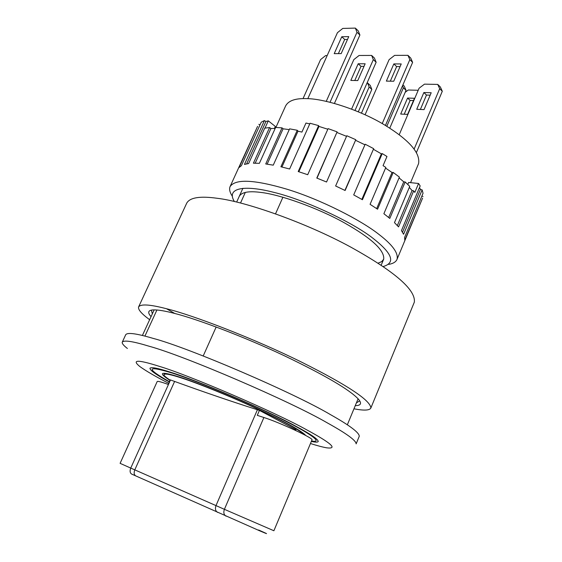 <?xml version="1.0" encoding="UTF-8"?>
<svg xmlns="http://www.w3.org/2000/svg" width="562" height="562" viewBox="0 0 562 562"><rect width="100%" height="100%" fill="white"/><g stroke="black" fill="none" stroke-linecap="round" stroke-linejoin="round"><path stroke-width="0.84" d="M399.062 177.887L403.748 181.828L405.167 181.976L389.782 218.414L383.874 213.722L399.399 177.1L393.21 172.443L377.566 209.212L370.077 204.322L385.841 167.42L383.059 165.65L386.972 156.496L382.244 153.581L362.434 199.735L353.709 194.909L373.66 148.663L365.188 144.216L345.124 190.504L335.626 185.987L355.795 139.699L346.803 135.744L326.55 182.004L316.785 178.063L337.116 131.873L328.089 128.628L307.709 174.712L298.211 171.543L318.626 125.614L310.048 123.247L289.627 169L280.902 166.774L297.263 130.272L289.592 128.846L273.251 165.158L265.728 163.956L282.033 127.855L275.626 127.448L259.377 163.331L253.406 163.184L269.591 127.553L264.73 128.143L248.629 163.535L244.435 164.413L264.414 120.584L261.253 122.172L241.393 165.692L239.103 167.504L257.579 126.366L230.048 186.654C235.295 178.695 254.277 179.559 287.006 189.225C320.558 199.419 361.24 220.269 379.132 234.558C392.494 244.814 398.472 253.055 397.06 259.272C395.985 261.892 393.21 263.599 388.728 264.386M232.162 195.969C229.767 192.267 229.064 189.162 230.048 186.654M258.815 124.321L259.988 124.933M264.414 120.584L265.924 121.504L268.285 120.844L275.331 126.443L274.418 128.452M405.167 181.976L409.74 186.38L394.482 222.629L398.549 226.893L413.674 190.862L414.833 192.387L418.571 183.479L408.623 182.46L407.794 184.427M409.312 187.392L412.072 190.532L413.674 190.862M385.553 168.087L392.044 172.499L393.21 172.443M269.591 127.553L270.919 128.508L275.183 128.438M282.033 127.855L283.093 128.81L289.24 129.611M297.263 130.272L298 131.171L301.92 132.091L305.974 123.043L309.746 123.914M378.043 263.171L381.71 261.618L383.698 259.187C384.71 250.413 371.679 238.337 344.604 222.966C316.891 207.413 278.808 194.262 260.494 192.387C248.692 190.848 241.611 192.183 239.236 196.37M419.505 187.532L420.432 189.401L422.132 189.893L423.038 193.265L404.633 237.319L404.773 240.199L422.399 198.562M421.872 196.054L423.031 196.475M418.571 183.479L420.172 185.938L401.458 230.61L403.579 234.256L422.132 189.893M420.432 189.401L402.504 232.232M412.072 190.532L397.355 225.559M403.748 181.828L388.679 217.487M392.044 172.499L376.673 208.6M382.244 153.581L381.394 153.869L361.844 199.398M381.394 153.869L373.393 149.281M365.188 144.216L344.906 190.392M364.717 144.701L355.542 140.282M316.996 178.14L337.116 131.873M346.543 136.327L337.06 132.541M298.844 171.74L318.977 126.422L318.626 125.614M327.815 129.239L318.977 126.422M298 131.171L281.934 167.019M267.147 164.153L283.093 128.81M255.19 163.17L270.919 128.508M246.634 163.865L265.924 121.504M268.285 120.844L264.99 128.101M383.115 266.55C395.732 262.932 392.487 253.617 373.393 238.611C354.046 223.079 305.777 199.981 273.603 192.295C243.796 184.617 226.05 188.038 234.354 201.512M149.64 319.715C141.589 313.821 137.901 309.564 138.596 306.95L186.725 203.149C189.865 197.515 199.995 195.892 217.101 198.274C244.772 201.379 305.749 222.517 350.948 247.203C394.714 271.53 415.845 289.83 414.342 302.124L370.885 407.956C369.656 410.471 364.014 410.745 353.962 408.792M138.596 306.95C140.591 303.817 149.892 304.407 166.5 308.735C193.237 315.24 254.734 338.886 301.78 362.23C347.372 385.103 370.414 400.341 370.885 407.956M151.059 316.631C147.342 312.486 148.052 310.238 153.18 309.894C157.929 309.739 165.116 310.927 174.761 313.47C197.051 319.075 243.831 336.582 284.793 355.971C325.033 375.29 349.564 389.677 358.394 399.125C362.04 403.404 360.994 405.581 355.254 405.659M359.441 400.439L359.35 401.099L356.42 402.856M152.337 313.863L151.522 310.73M326.255 101.343L357.003 32.252L355.346 28.1L358.24 30.861L359.905 35.013L330.049 102.242M347.499 39.431L344.689 39.473L338.366 53.615M355.346 28.1L342.757 28.43L337.439 32.694L307.814 98.666M348.756 36.621L341.176 53.608L334.214 53.636L341.773 36.755L348.756 36.621M344.689 39.473L341.773 36.755M359.905 35.013L357.003 32.252M413.499 100.556L410.119 100.436L404.219 114.219M418.212 90.278L408.23 90.018L405.167 92.33M414.475 98.28L407.591 114.381L400.692 114.058L407.562 98.055L414.475 98.28M410.119 100.436L407.562 98.055M327.168 55.568L325.63 55.575L320.593 59.586L303.03 98.61M382.23 123.57L409.831 59.649L407.942 55.336L410.731 58.062L412.62 62.368L385.434 125.459M400.074 66.618L396.646 66.59L390.316 81.181M407.942 55.336L394.615 55.378L389.115 59.635L365.082 114.746M401.226 63.949L393.737 81.244L386.368 81.104L393.836 63.913L401.226 63.949M396.646 66.59L393.836 63.913M412.62 62.368L409.831 59.649M351.601 109.084L373.33 59.621L371.637 55.434L374.44 58.076L376.14 62.256L355.022 110.419M364.014 66.372L361.015 66.351L354.777 80.507M371.637 55.434L359.097 55.469L353.835 59.6L334.425 103.401M365.152 63.787L357.762 80.563L350.828 80.429L358.198 63.759L365.152 63.787M361.015 66.351L358.198 63.759M376.14 62.256L373.33 59.621M358.324 111.775L369.164 87.005L367.583 82.965L367.063 82.958M367.583 82.965L370.239 85.382L371.826 89.421L361.471 113.124M371.826 89.421L369.164 87.005M414.152 149.028L439.681 88.712L437.735 84.419L424.493 84.145L419.09 88.213L399.203 134.747M416.716 109.302L423.86 92.54L431.202 92.744L424.043 109.611L416.716 109.302M437.735 84.419L440.355 86.977L442.301 91.269L416.456 152.45M430.176 95.168L426.495 95.062L420.369 109.457M426.495 95.062L423.86 92.54M442.301 91.269L439.681 88.712M386.825 126.302L403.39 87.827L402.533 85.782M402.919 84.876L404.275 86.148L406.038 90.313L389.768 128.157M406.038 90.313L403.39 87.827M127.384 348.475C123.591 345.532 121.884 343.431 122.263 342.181C123.851 339.912 132.864 341.282 149.295 346.283C184.603 355.858 290.224 401.261 327.239 422.842C346.459 433.485 356.097 440.489 356.139 443.868L359.258 436.267C359.308 432.67 349.768 425.49 330.632 414.721C293.821 392.81 188.361 347.52 152.941 338.331C136.468 333.47 127.398 332.268 125.719 334.72L122.263 342.181M169.295 381.928C156.58 375.03 150.131 370.484 149.942 368.293C151.108 366.838 157.943 368.138 170.434 372.199C196.152 379.877 268.861 411.187 295.942 426.277C310.568 434.082 318.001 439.147 318.225 441.465C317.86 442.364 315.57 442.35 311.341 441.437M310.463 443.523C317.291 445.694 322.75 447.141 326.838 447.851C337.91 449.122 331.299 443.172 307.014 430C275.513 412.339 188.965 375.079 159.165 366.298C137.746 359.504 131.311 359.589 139.861 366.557C146.169 371.089 155.772 376.666 168.677 383.291M303.613 434.37C299.033 429.74 283.459 421.191 256.876 408.714C229.703 396.041 196.953 382.912 181.498 377.987C170.834 374.496 164.996 373.365 163.978 374.587C163.788 375.535 165.832 377.376 170.11 380.116M170.497 379.947L130.742 468.083L120.099 463.341L157.184 381.563C157.585 380.959 161.245 381.914 168.171 384.415L170.23 379.849L174.606 381.436C203.381 391.89 230.975 401.324 257.403 409.747L259.433 410.393L295.914 429.768L295.626 430.45M259.433 410.393L257.291 415.36L263.894 417.503C279.405 422.357 313.933 438.423 312.001 439.856L311.987 439.891M156.931 309.985L144.919 336.104M203.205 355.978L216.166 326.986M282.918 197.227L275.549 213.785M240.522 203.008L245.32 192.408M275.879 127.455L285.644 105.895C288.489 100.584 295.598 98.167 306.971 98.631C324.604 98.757 359.919 109.927 384.893 125.129C409.305 140.205 420.524 153.054 418.557 163.683L410.562 182.657M174.761 313.47L166.5 308.735M258.632 529.994C268.643 534.462 269.149 534.813 260.157 531.027L131.691 474.103C129.977 473.014 129.66 471.012 130.742 468.083L134.796 469.86L174.606 381.436M263.894 417.503L224.393 509.32L273.891 530.753L312.001 439.856M257.403 409.747L215.991 505.603L224.393 509.32C223.304 512.558 223.859 514.841 226.065 516.176M135.737 475.895C134.03 474.813 133.714 472.797 134.796 469.86L215.991 505.603C214.909 508.807 215.464 511.076 217.663 512.404M311.517 441.015C324.52 443.249 308.735 432.41 278.366 417.552C245.826 401.359 193.363 379.631 171.923 372.978C146.485 365.251 145.642 368.173 169.387 381.724M169.977 380.418C157.205 372.135 160.556 371.068 180.03 377.221C196.117 382.336 230.659 396.217 258.773 409.389C286.234 422.329 301.892 431.033 305.749 435.494M397.06 259.272L422.589 198.112M304.393 434.777L304.618 434.243M142.383 335.479L154.178 309.866M347.337 424.802L358.099 398.795M381.155 265.229L383.698 259.187M236.658 202.053L242.91 188.291M164.589 373.238L163.978 374.587"/></g></svg>
